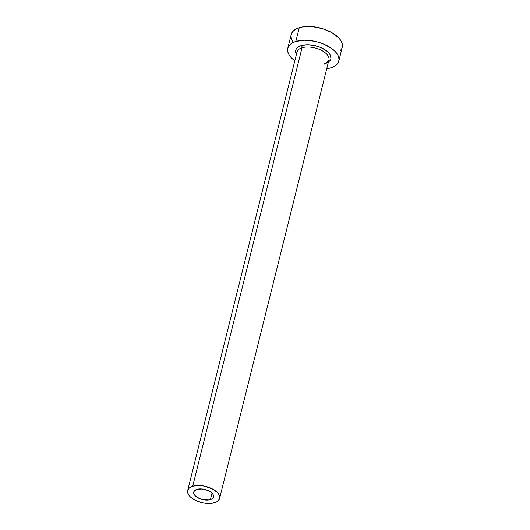 <?xml version="1.0" encoding="UTF-8"?>
<svg xmlns="http://www.w3.org/2000/svg" width="530" height="530" viewBox="0 0 530 530"><rect width="100%" height="100%" fill="white"/><g stroke="black" fill="none" stroke-linecap="round" stroke-linejoin="round"><path stroke-width="0.79" d="M210.41 499.598A10.189 5.174 14 0 1 199.081 498.359A10.189 5.174 14 0 1 193.748 492.019A10.189 5.174 14 0 1 196.869 489.369L202.069 488.971L207.806 490.435L210.953 492.224L212.987 494.351L213.484 495.444L213.332 497.478L211.708 499.061L208.853 499.942L203.255 499.697L199.472 498.531L195.139 495.702L193.794 493.523L193.94 491.482L196.869 489.369A10.189 5.174 14 0 1 208.197 490.608A10.189 5.174 14 0 1 213.53 496.948A10.189 5.174 14 0 1 210.41 499.598L212.02 493.145L210.41 499.598M296.416 54.404A18.086 9.176 14 0 1 301.279 45.593A1.643 1.086 -107.2 0 1 302.034 47.793A16.437 8.341 -166 0 0 296.873 53.238M324.479 63.554C328.07 61.725 329.541 60.546 328.905 60.022A16.437 8.341 -166 0 0 320.305 49.8A16.437 8.341 -166 0 0 302.034 47.793L192.715 486.229A16.437 8.341 14 0 1 210.993 488.236A16.437 8.341 14 0 1 219.592 498.458A16.437 8.341 14 0 1 214.557 502.731A16.437 8.341 14 0 1 196.285 500.731A16.437 8.341 14 0 1 187.686 490.508A16.437 8.341 14 0 1 192.715 486.229L302.034 47.793A16.437 8.341 -166 0 0 296.999 52.072L187.686 490.508M338.816 61.036L342.241 47.289A26.301 13.349 -166 0 0 328.487 30.932A26.301 13.349 -166 0 0 299.245 27.726L295.82 41.472A26.301 13.349 14 0 1 325.062 44.679A26.301 13.349 14 0 1 338.816 61.036A26.301 13.349 14 0 1 330.773 67.873A26.301 13.349 14 0 1 326.725 68.761L330.773 67.873L334.119 66.482L336.663 64.633L338.312 62.407L339.001 59.883L338.703 57.154L337.424 54.338L335.218 51.529L332.177 48.84L324.049 44.229L319.285 42.486L314.29 41.214L304.372 40.247L295.82 41.472L299.245 27.726A26.301 13.349 -166 0 0 291.202 34.563L287.77 48.309A26.301 13.349 14 0 1 295.82 41.472L292.474 42.864L289.923 44.706L288.274 46.938L287.591 49.462L287.889 52.185L289.168 55.007L291.368 57.816L294.826 60.804A26.301 13.349 14 0 1 287.77 48.309M296.707 54.901L295.621 51.092L296.098 49.356L297.231 47.819L298.98 46.554L301.279 45.593L307.161 44.752L313.979 45.421L320.69 47.495L326.275 50.661L328.368 52.51L329.885 54.438L330.965 58.254L330.495 59.989L328.322 62.361M340.094 50.893L341.737 48.661L342.426 46.136L342.128 43.414L340.85 40.591L338.65 37.782L331.826 32.635L322.71 28.746L312.68 26.712L303.266 26.845L299.245 27.726L295.899 29.117L293.355 30.965L291.182 34.629M291.016 35.715L291.315 38.445L292.593 41.267M192.715 486.229L189.031 488.256L187.574 491.224L187.759 492.926L189.932 496.451L191.84 498.127L196.915 501.009L203.016 502.897L209.211 503.5L212.046 503.288L216.651 501.864L219.274 499.32L219.519 496.034L218.718 494.271L217.34 492.516L213.08 489.296L204.262 486.07L198.061 485.467L192.715 486.229M323.876 64.296A16.437 8.341 -166 0 0 329.031 58.856A16.437 8.341 -166 0 0 319.285 49.356A16.437 8.341 -166 0 0 302.034 47.793A1.643 1.086 72.8 0 0 301.279 45.593A18.086 9.176 14 0 1 323.247 48.727A18.086 9.176 14 0 1 329.779 61.076M328.905 60.022L219.592 498.458"/></g></svg>
